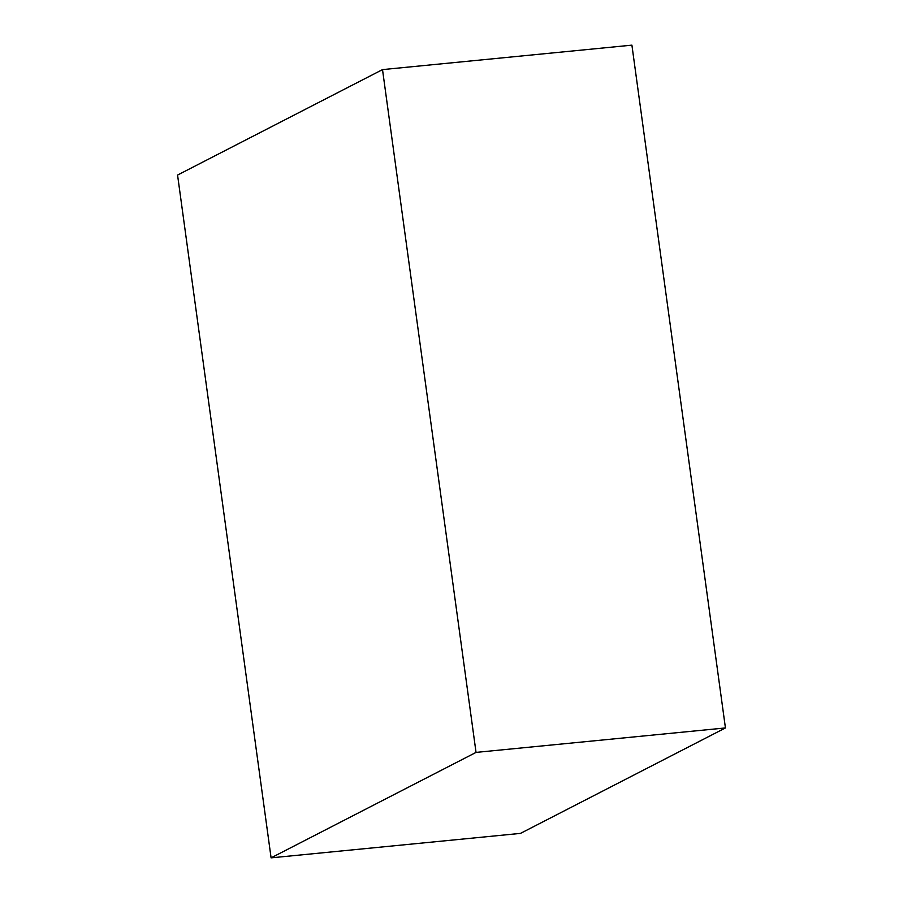 <?xml version="1.0" encoding="UTF-8"?>
<svg xmlns="http://www.w3.org/2000/svg" width="903" height="903" viewBox="0 0 903 903"><rect width="100%" height="100%" fill="white"/><g stroke="black" fill="none" stroke-linecap="round" stroke-linejoin="round"><path stroke-width="1.35" d="M382.511 69.61L476.039 752.402L271.092 857.85L177.564 175.058L382.511 69.61L631.908 45.15L725.436 727.942L476.039 752.402M725.436 727.942L520.489 833.39L271.092 857.85"/></g></svg>
